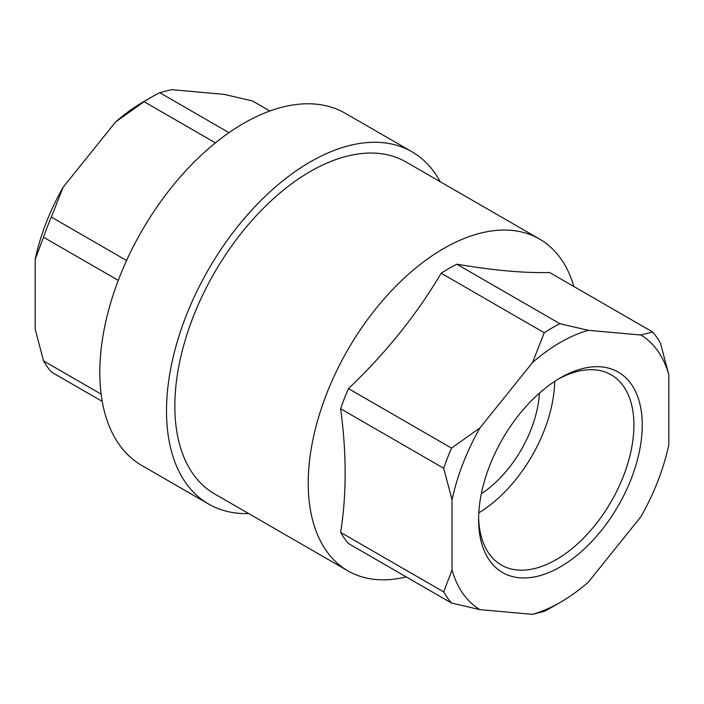 <?xml version="1.0" encoding="UTF-8"?>
<svg xmlns="http://www.w3.org/2000/svg" width="704" height="704" viewBox="0 0 704 704"><rect width="100%" height="100%" fill="white"/><g stroke="black" fill="none" stroke-linecap="round" stroke-linejoin="round"><path stroke-width="1.06" d="M412.007 151.8L345.312 113.3A203.377 117.418 120 0 0 243.619 123.367A203.377 117.418 120 0 0 110.757 302.588A203.377 117.418 120 0 0 141.935 465.564L208.63 504.064A203.377 117.418 -60 0 1 177.452 341.097A203.377 117.418 -60 0 1 310.314 161.876A203.377 117.418 -60 0 1 412.007 151.8A203.377 117.418 -60 0 1 440.229 181.711M248.644 513.55A203.377 117.418 -60 0 1 208.63 504.064M340.639 408.751A170.958 98.701 -60 0 1 348.454 388.608L451.528 448.114A170.958 98.701 120 0 0 443.705 468.266L340.639 408.751C346.65 453.446 346.65 494.666 340.639 532.409A170.958 98.701 -60 0 0 348.454 543.532L451.528 603.038A170.958 98.701 120 0 1 443.705 591.914L452.038 569.941A159.166 91.898 120 0 0 479.952 609.646L451.528 603.038M340.639 532.409L443.705 591.914M588.333 330.317L640.895 335.016A159.166 91.898 120 0 1 668.8 374.722L660.466 343.121A170.958 98.701 120 0 0 652.643 331.998L549.578 272.492C524.674 273.196 493.759 270.433 456.834 264.202A170.958 98.701 -60 0 0 441.197 273.231L544.262 332.737A170.958 98.701 120 0 1 559.9 323.708L588.333 330.317A159.166 91.898 120 0 0 532.514 362.542L544.262 332.737M456.834 264.202L559.9 323.708M560.419 602.29L552.086 607.103A170.958 98.701 120 0 1 544.262 611.327L532.514 614.346A159.166 91.898 120 0 0 560.419 602.29A159.166 91.898 120 0 0 588.333 582.12L640.895 516.727A159.166 91.898 120 0 0 668.8 444.796L668.8 374.722M451.528 448.114L479.952 427.935A159.166 91.898 120 0 0 452.038 499.858L443.705 468.266M640.895 335.016L652.643 331.998M126.579 260.506L51.357 217.078A170.958 98.701 120 0 0 43.534 237.23L35.2 259.204L35.2 329.278L43.534 360.879A170.958 98.701 120 0 0 51.357 372.002L102.23 401.377M118.281 280.377L43.534 237.23M101.13 394.134L43.534 360.879M229.002 132.669L159.738 92.673A170.958 98.701 120 0 0 151.914 96.897A170.958 98.701 120 0 0 144.1 101.702L115.667 121.88L63.105 187.273A159.166 91.898 120 0 0 35.2 259.204M215.415 142.877L144.1 101.702M269.87 111.003L252.472 100.962L224.048 94.354L171.486 89.654L159.738 92.673M151.914 96.897L143.581 101.71A159.166 91.898 120 0 0 115.667 121.88M560.419 377.837A115.729 66.818 120 0 0 560.419 377.846A115.729 66.818 120 0 0 478.588 519.578A115.729 66.818 120 0 0 560.419 566.817A115.729 66.818 120 0 0 642.25 425.084A115.729 66.818 120 0 0 560.419 377.837L560.419 377.837M532.514 614.346L479.952 609.646M479.952 427.935L532.514 362.542M452.038 569.941L452.038 499.858M63.105 187.273L51.357 217.078M441.197 273.231C416.293 315.163 385.378 353.619 348.454 388.608M539.431 393.122A88.422 51.049 -60 0 1 481.325 493.759M478.79 512.846A109.833 63.413 120 0 0 554.699 381.374M478.614 517.123A109.833 63.413 120 0 0 501.336 565.039A109.833 63.413 120 0 0 611.169 501.626A109.833 63.413 120 0 0 611.169 374.81A109.833 63.413 120 0 0 558.307 379.095M347.908 570.865L214.526 493.856A191.585 110.616 -60 0 1 214.518 272.624A191.585 110.616 -60 0 1 406.111 162.017L539.502 239.026A191.585 110.616 120 0 0 443.705 248.512A191.585 110.616 120 0 0 318.542 417.34A191.585 110.616 120 0 0 347.908 570.865A191.585 110.616 120 0 0 406.252 576.902M573.901 286.528A191.585 110.616 120 0 0 539.502 239.026"/></g></svg>
